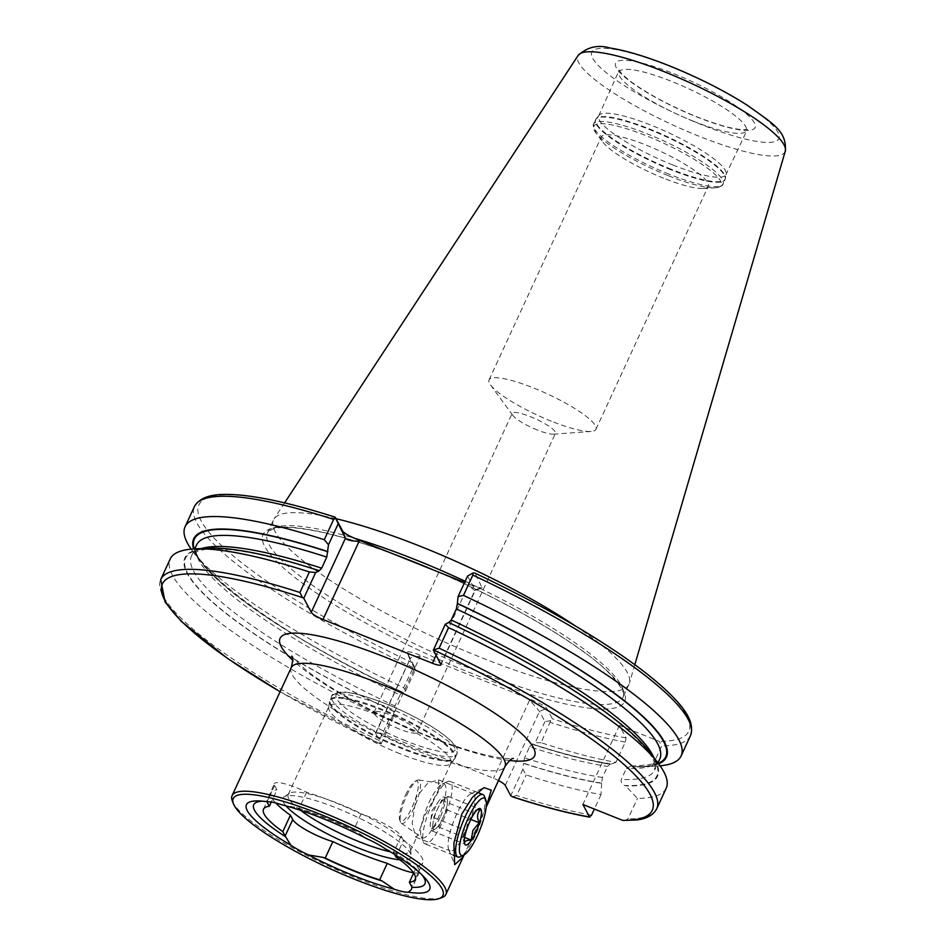 <?xml version="1.0" encoding="UTF-8"?>
<svg xmlns="http://www.w3.org/2000/svg" width="946" height="946" viewBox="0 0 946 946"><rect width="100%" height="100%" fill="white"/><g stroke="black" fill="none" stroke-linecap="round" stroke-linejoin="round"><path stroke-width="0.71" stroke-dasharray="4.73 3.55" d="M466.153 830.919A30.84 7.674 111.8 0 0 472.988 793.599A30.84 7.674 111.8 0 0 470.777 793.824A30.84 7.674 111.8 0 0 456.918 813.548A30.84 7.674 111.8 0 0 448.641 849.165A30.84 7.674 111.8 0 0 450.083 850.868A30.84 7.674 111.8 0 0 466.153 830.919M425.393 814.612L438.625 789.804L438.684 779.871L427.982 782.981L416.157 797.242L412.16 823.339L415.779 837.139L417.529 835.472L425.393 814.612M486.197 807.092L464.119 854.924M413.52 872.756A29.16 5.818 -155.2 0 0 419.539 871.916A29.16 5.818 -155.2 0 0 419.291 870.178L416.961 865.803L413.662 872.969M441.64 897.707A117.753 23.484 24.8 0 1 356.618 878.184A117.753 23.484 24.8 0 1 232.338 800.99M400.004 753.737A67.284 13.421 24.8 0 1 328.629 707.265A67.284 13.421 24.8 0 1 328.841 706.567A67.284 13.421 24.8 0 1 379.854 715.838A67.284 13.421 24.8 0 1 451.006 763.008A67.284 13.421 24.8 0 1 450.603 763.635A67.284 13.421 24.8 0 1 400.004 753.737M300.544 810.344A67.284 13.421 24.8 0 1 288.175 794.593A67.284 13.421 24.8 0 1 289.251 793.363A67.284 13.421 24.8 0 1 339.176 803.864A67.284 13.421 24.8 0 1 410.564 849.413A67.284 13.421 24.8 0 1 410.328 851.045A67.284 13.421 24.8 0 1 390.32 851.814M285.988 805.897A70.524 14.06 24.8 0 1 284.06 796.934A70.524 14.06 24.8 0 1 336.386 807.943A70.524 14.06 24.8 0 1 411.214 855.681A70.524 14.06 24.8 0 1 399.933 859.855M672.831 164.971A70.087 13.977 24.8 0 1 598.712 115.838A70.087 13.977 24.8 0 1 599.125 115.187A70.087 13.977 24.8 0 1 651.841 125.487A70.087 13.977 24.8 0 1 726.185 173.898A70.087 13.977 24.8 0 1 725.96 174.632A70.087 13.977 24.8 0 1 672.831 164.971M663.584 178.203A58.877 11.742 24.8 0 1 603.016 142.267A58.877 11.742 24.8 0 1 601.325 136.922A58.877 11.742 24.8 0 1 645.952 145.034A58.877 11.742 24.8 0 1 708.211 186.315A58.877 11.742 24.8 0 1 703.044 188.479A58.877 11.742 24.8 0 1 663.584 178.203M551.305 421.183A58.877 11.742 24.8 0 1 490.536 384.975A58.877 11.742 24.8 0 1 489.047 379.902A58.877 11.742 24.8 0 1 533.686 388.014A58.877 11.742 24.8 0 1 595.945 429.295A58.877 11.742 24.8 0 1 591.108 431.435A58.877 11.742 24.8 0 1 551.305 421.183M537.411 430.04A23.827 4.754 24.8 0 1 512.815 415.377A23.827 4.754 24.8 0 1 512.212 413.331A23.827 4.754 24.8 0 1 530.268 416.618A23.827 4.754 24.8 0 1 555.468 433.327A23.827 4.754 24.8 0 1 553.516 434.19A23.827 4.754 24.8 0 1 537.411 430.04M399.259 729.023A23.827 4.754 24.8 0 1 374.06 712.314A23.827 4.754 24.8 0 1 392.117 715.602A23.827 4.754 24.8 0 1 417.316 732.31A23.827 4.754 24.8 0 1 399.259 729.023M575.464 626.004A195.822 39.058 24.8 0 1 629.409 683.166A195.822 39.058 24.8 0 1 628.995 684.254A195.822 39.058 24.8 0 1 480.544 657.269A195.822 39.058 24.8 0 1 273.465 519.969A195.822 39.058 24.8 0 1 274.033 518.952A195.822 39.058 24.8 0 1 336.055 518.704M281.967 804.821L296.666 807.577A94.316 18.814 24.8 0 1 355.53 831.132L367.533 839.055M262.775 801.191A94.316 18.814 24.8 0 1 265.755 801.215A94.316 18.814 24.8 0 1 266.725 801.274L274.352 783.702A29.16 5.818 -155.2 0 0 274.6 785.44L276.93 789.815L271.277 802.031M266.902 801.7A29.16 5.818 24.8 0 1 266.725 801.274L267.801 801.841M385.318 848.846L393.122 851.826A29.16 5.818 24.8 0 1 393.56 852.523L394.577 854.439M393.122 851.826A94.316 18.814 24.8 0 1 419.811 872.413A94.316 18.814 24.8 0 1 421.762 874.66M296.666 807.577A29.16 5.818 24.8 0 1 299.019 808.712A92.661 18.482 24.8 0 1 353.437 830.482A29.16 5.818 24.8 0 1 355.53 831.132M395.877 856.899L403.481 840.438A83.544 16.661 24.8 0 1 422.791 862.847A83.544 16.661 24.8 0 1 416.961 865.803M660.107 765.811A273.205 54.49 24.8 0 1 657.139 766.024A273.205 54.49 24.8 0 1 652.338 766.165L661.703 745.874L659.244 741.345L619.417 725.416L626.051 737.892L625.306 742.09L615.929 762.37A273.205 54.49 24.8 0 1 541.088 742.716L550.761 720.627L552.369 718.794L546.847 708.388C544.92 706.118 539.61 703.162 530.907 699.52L419.764 655.058C411.262 651.829 407.076 650.978 407.182 652.515L409.914 659.516L375.692 733.588A11.21 2.235 24.8 0 1 375.597 732.925A11.21 2.235 24.8 0 1 384.1 734.463L493.516 778.227A11.21 2.235 24.8 0 1 498.507 780.533M615.929 762.37L610.418 764.321A260.351 51.924 24.8 0 1 532.291 744.325L535.223 742.681L541.088 742.716M610.418 764.321L609.863 763.718C588.27 760.348 562.314 753.749 531.971 743.911L532.291 744.325M529.63 746.784L532.184 744.112A259.606 51.77 24.8 0 0 610.265 764.049L607.545 766.378L602.425 777.446L601.609 783.371A260.351 51.924 24.8 0 1 523.493 763.387L524.522 757.852L529.63 746.784A255.124 50.883 24.8 0 0 607.545 766.378M601.609 783.371L601.029 794.628A273.205 54.49 24.8 0 1 526.189 774.963L522.878 769.382L523.493 763.387M601.029 794.628L594.36 809.055M512.46 796.745L516.693 795.503L526.189 774.963M375.597 732.925L409.855 659.409L407.123 652.409L414.017 665.937L403.646 687.73A273.205 54.49 24.8 0 1 192.949 551.542A273.205 54.49 24.8 0 1 191.187 549.141M403.646 687.73L405.633 690.852L402.712 692.496A260.351 51.924 24.8 0 1 201.202 562.362A260.351 51.924 24.8 0 1 193.634 548.952M402.712 692.496L402.417 692.094C279.555 636.965 182.318 559.949 196.614 544.931A255.124 50.883 24.8 0 0 400.052 694.955L394.931 706.023L393.903 711.546A260.351 51.924 24.8 0 1 207.753 548.195M194.214 548.928A259.606 51.77 24.8 0 0 402.594 692.271L400.052 694.955M393.903 711.546L393.3 717.553L388.735 719.989A273.205 54.49 24.8 0 1 170.185 559.003M388.735 719.989L379.251 740.517L379.902 743.722L381.143 743.852L375.692 733.588M280.087 691.763L379.902 743.722A269.846 53.816 24.8 0 1 280.122 691.692M436.094 655.271L468.542 585.066L469.795 584.557L464.604 582.476M469.795 584.557C478.298 587.797 482.484 588.637 482.377 587.099L475.034 590.068L440.812 664.139M440.907 664.813L475.14 590.647L482.176 587.809L475.01 573.217A269.846 53.816 24.8 0 1 659.244 741.345M658.664 763.836A260.351 51.924 24.8 0 1 643.552 766.757A260.351 51.924 24.8 0 1 634.447 766.828L652.338 766.165M650.103 752.578A260.351 51.924 24.8 0 1 625.637 785.878L624.762 785.523C621.865 784.364 620.706 782.33 621.297 779.409L626.406 768.341L631.148 765.953L634.447 766.828M448.593 622.456L449.303 622.787M666.209 788.195A273.205 54.49 24.8 0 1 637.427 798.412L625.637 785.878M624.632 820.773L627.943 818.952L637.427 798.412M467.572 576.043L475.034 590.068C475.531 591.451 473.367 589.784 468.542 585.066M405.633 690.852L415.365 669.792L409.914 659.516C409.665 657.612 413.106 656.524 420.225 656.264L419.764 655.058M415.365 669.792L414.017 665.937M550.761 720.627L544.955 721.621L539.492 711.357L529.642 700.028L493.516 778.227M381.143 743.852L393.3 717.553M544.955 721.621L535.223 742.681M522.878 769.382L510.734 795.692M619.417 725.416L582.89 804.467M275.712 802.941A83.544 16.661 24.8 0 1 271.1 792.76A83.544 16.661 24.8 0 1 276.93 789.815M403.481 840.438L401.163 836.063A29.16 5.818 -155.2 0 0 361.041 814.021A92.661 18.482 -155.2 0 0 306.622 792.251A29.16 5.818 -155.2 0 0 274.352 783.702M361.041 814.021L353.437 830.482M306.622 792.251L299.019 808.712M432.866 824.25A16.827 4.186 111.8 0 0 433.859 829.275A16.827 4.186 111.8 0 0 435.373 828.98A16.827 4.186 111.8 0 0 442.622 818.396L446.618 809.752L448.085 796.378L441.581 800.281L437.584 808.925A16.827 4.186 111.8 0 0 432.866 824.25L432.121 830.931L438.637 827.029L442.622 818.396A16.827 4.186 111.8 0 0 447.352 803.071A16.827 4.186 111.8 0 0 446.358 798.034A16.827 4.186 111.8 0 0 444.833 798.329A16.827 4.186 111.8 0 0 437.584 808.925L433.599 817.557L432.866 824.25M440.103 817.391A16.827 4.186 -68.2 0 1 431.341 828.27A16.827 4.186 -68.2 0 1 430.418 822.606A16.827 4.186 -68.2 0 1 435.065 807.908A16.827 4.186 -68.2 0 1 439.263 800.493A16.827 4.186 -68.2 0 1 443.828 797.029A16.827 4.186 -68.2 0 1 440.103 817.391M432.121 830.931L464.711 843.974L464.309 842.992L464.675 843.915M464.711 843.974C462.156 838.333 462.641 833.875 466.189 830.6L467.844 821.022L474.171 813.323L475.436 810.249L477.316 809.705M405.598 795.042A21.711 5.404 -68.2 0 1 415.353 781.16A21.711 5.404 -68.2 0 1 412.101 807.269A21.711 5.404 -68.2 0 1 399.768 820.123A21.711 5.404 -68.2 0 1 405.598 795.042M406.851 795.172A23.402 5.83 -68.2 0 1 417.363 780.214A23.402 5.83 -68.2 0 1 418.723 779.953A23.402 5.83 -68.2 0 1 413.863 808.345A23.402 5.83 -68.2 0 1 401.376 823.327A23.402 5.83 -68.2 0 1 400.572 822.192A23.402 5.83 -68.2 0 1 406.851 795.172M428.952 802.752A29.054 7.237 -68.2 0 1 442.007 784.175A29.054 7.237 -68.2 0 1 443.686 783.856A29.054 7.237 -68.2 0 1 437.643 819.118A29.054 7.237 -68.2 0 1 422.141 837.707A29.054 7.237 -68.2 0 1 421.147 836.311A29.054 7.237 -68.2 0 1 428.952 802.752M432.393 803.107A33.642 8.372 -68.2 0 1 447.505 781.597A33.642 8.372 -68.2 0 1 449.918 781.349A33.642 8.372 -68.2 0 1 442.468 822.062A33.642 8.372 -68.2 0 1 424.931 843.82A33.642 8.372 -68.2 0 1 423.359 841.975A33.642 8.372 -68.2 0 1 432.393 803.107M484.435 796.366A33.642 8.372 -68.2 0 1 475.4 835.235A33.642 8.372 -68.2 0 1 460.288 856.745M446.618 809.752L470.812 819.437M448.085 796.378L480.686 809.421M438.637 827.029L464.663 837.447M433.599 817.557L466.189 830.6M441.581 800.281L474.171 813.323M291.214 667.687A117.753 23.484 -155.2 0 0 415.732 750.237A117.753 23.484 -155.2 0 0 504.998 766.473M509.646 760.513A140.174 27.954 24.8 0 1 428.313 736.603A140.174 27.954 24.8 0 1 292.74 660.284M419.291 870.178L411.687 886.639M405.515 740.789A65.605 13.078 24.8 0 1 336.693 698.716A65.605 13.078 24.8 0 1 385.873 703.836A65.605 13.078 24.8 0 1 454.683 745.909A65.605 13.078 24.8 0 1 405.515 740.789M404.628 744.727A68.963 13.752 24.8 0 1 331.703 696.374A68.963 13.752 24.8 0 1 383.981 705.882A68.963 13.752 24.8 0 1 456.918 754.234A68.963 13.752 24.8 0 1 404.628 744.727M403.008 748.227A68.963 13.752 24.8 0 1 330.083 699.874A68.963 13.752 24.8 0 1 382.361 709.382A68.963 13.752 24.8 0 1 455.298 757.734A68.963 13.752 24.8 0 1 403.008 748.227M402.641 748.972A68.857 13.729 24.8 0 1 329.61 701.424A68.857 13.729 24.8 0 1 382.03 710.186A68.857 13.729 24.8 0 1 454.423 759.094A68.857 13.729 24.8 0 1 402.641 748.972M693.111 121.076A70.087 13.977 24.8 0 1 618.991 71.943A70.087 13.977 24.8 0 1 672.133 81.604A70.087 13.977 24.8 0 1 746.24 130.737A70.087 13.977 24.8 0 1 693.111 121.076M671.187 169.239A71.269 14.214 24.8 0 1 596.24 118.617A71.269 14.214 24.8 0 1 649.855 129.094A71.269 14.214 24.8 0 1 725.452 178.309A71.269 14.214 24.8 0 1 671.187 169.239M670.962 169.783A71.352 14.225 24.8 0 1 595.507 119.752A71.352 14.225 24.8 0 1 649.606 129.59A71.352 14.225 24.8 0 1 725.05 179.61A71.352 14.225 24.8 0 1 670.962 169.783M668.94 174.147A71.352 14.225 24.8 0 1 593.497 124.127A71.352 14.225 24.8 0 1 647.584 133.965A71.352 14.225 24.8 0 1 723.028 183.985A71.352 14.225 24.8 0 1 668.94 174.147M667.971 175.566A70.229 14.001 24.8 0 1 595.732 132.7A70.229 14.001 24.8 0 1 646.946 135.999A70.229 14.001 24.8 0 1 708.743 169.145A70.229 14.001 24.8 0 1 715.058 187.828A70.229 14.001 24.8 0 1 667.971 175.566M434.356 570.379A199.192 39.72 24.8 0 1 624.372 692.768A199.192 39.72 24.8 0 1 473.674 674.179A199.192 39.72 24.8 0 1 266.689 549.697A199.192 39.72 24.8 0 1 394.104 554.273M465.16 581.27A195.822 39.058 24.8 0 1 623.012 697.214A195.822 39.058 24.8 0 1 474.549 670.229A195.822 39.058 24.8 0 1 267.47 532.941A195.822 39.058 24.8 0 1 354.088 538.144M785.298 151.135A114.147 22.763 24.8 0 1 698.526 136.035A114.147 22.763 24.8 0 1 578.148 55.424M669.957 66.326A103.055 20.552 24.8 0 1 778.05 132.428A103.055 20.552 24.8 0 1 700.809 124.375A103.055 20.552 24.8 0 1 592.716 58.285A103.055 20.552 24.8 0 1 669.957 66.326M673.883 73.717A76.815 15.325 24.8 0 1 754.459 122.992A76.815 15.325 24.8 0 1 696.883 116.985A76.815 15.325 24.8 0 1 616.307 67.722A76.815 15.325 24.8 0 1 673.883 73.717M626.051 737.892A269.846 53.816 24.8 0 1 552.369 718.794M625.306 742.09A273.205 54.49 24.8 0 1 550.466 722.425M602.425 777.446A255.124 50.883 24.8 0 1 524.522 757.852M601.467 783.099A259.606 51.77 24.8 0 1 523.375 763.162M591.546 815.156A273.205 54.49 24.8 0 1 516.693 795.503M413.012 667.45A273.205 54.49 24.8 0 1 194.462 506.465M412.704 662.921A269.846 53.816 24.8 0 1 201.202 521.01A269.846 53.816 24.8 0 1 335.333 517.356M394.931 706.023A255.124 50.883 24.8 0 1 191.494 556A255.124 50.883 24.8 0 1 201.675 548.514M393.796 711.333A259.606 51.77 24.8 0 1 187.793 573.619A259.606 51.77 24.8 0 1 319.121 570.84M379.251 740.517A273.205 54.49 24.8 0 1 160.702 579.543M690.485 735.657A273.205 54.49 24.8 0 1 661.703 745.874M658.321 763.375A259.606 51.77 24.8 0 1 633.56 766.473M631.148 765.953C651.144 765.385 660.698 763.055 659.8 758.952A255.124 50.883 24.8 0 1 626.406 768.341M653.792 757.427A255.124 50.883 24.8 0 1 654.691 770.02A255.124 50.883 24.8 0 1 621.297 779.409M448.7 622.669A259.606 51.77 24.8 0 1 624.762 785.523M656.725 808.735A273.205 54.49 24.8 0 1 627.943 818.952M505.27 785.428L539.492 711.357L546.847 708.388M530.907 699.52L529.642 700.028M384.1 734.463L420.225 656.264M401.163 836.063L393.56 852.523M274.6 785.44L267.068 801.735M291.853 656.134C289.89 655.093 294.383 659.528 305.345 669.437C329.113 688.96 380.469 717.174 427.426 735.74C454.269 746.37 476.63 753.406 494.51 756.847C511.195 759.792 514.009 758.302 513.382 758.491M438.684 779.871L472.988 793.599M470.777 793.824L484.068 787.604M419.539 871.916L411.427 889.465M484.553 810.722L486.185 807.186M450.603 763.635L454.423 759.094L456.918 754.234C455.948 751.219 464.119 750.249 440.753 732.547C425.641 722.094 407.3 712.48 385.732 703.706C365.038 695.724 350.458 691.81 341.991 691.975C334.896 692.779 331.467 694.246 331.703 696.374L329.61 701.424L328.629 707.265M288.175 794.593L328.841 706.567M289.251 793.363L284.06 796.934M598.712 115.838L619.275 70.087C620.127 70.95 618.412 71.707 631.053 81.711C647.951 94.068 669.803 105.739 696.623 116.725C717.541 124.919 733.067 129.235 743.166 129.685L747.47 129.33L725.96 174.632M599.125 115.187L595.507 119.752L593.497 124.127L595.732 132.7L603.016 142.267M489.047 379.902L601.325 136.922M512.815 415.377L490.536 384.975M374.06 712.314L512.212 413.331M628.995 684.254L623.012 697.214C627.364 696.575 618.246 675.763 582.121 650.813C542.295 621.735 475.921 586.662 414.171 562.101C362.176 541.55 321.64 530.079 292.574 527.691C282.807 527.088 275.83 527.691 271.656 529.512L267.47 532.941L273.465 519.969M634.813 664.707L629.409 683.166M265.755 801.215L259.322 800.943M415.176 879.307L422.791 862.847M201.202 562.362L192.949 551.542M319.334 571.029C281.246 558.731 250.418 551.53 226.851 549.437C213.228 548.349 203.449 548.987 197.513 551.341L191.494 556L194.781 548.893M643.552 766.757L657.139 766.024M448.877 622.858C528.956 660.154 602.354 705.314 634.932 737.052C645.633 747.47 652.09 755.889 654.313 762.334L654.691 770.02L657.967 762.914M284.58 502.87L274.033 518.952M417.316 732.31L555.468 433.327M553.516 434.19L591.108 431.435M595.945 429.295L708.211 186.315M703.044 188.479L715.058 187.828C720.793 186.681 723.442 185.404 723.028 183.985L725.05 179.61L726.185 173.898M419.811 872.413L424.186 877.119M263.496 809.22L271.1 792.76M410.564 849.413L411.214 855.681M410.328 851.045L417.529 835.472M438.625 789.804L451.006 763.008M448.641 849.165L454.695 864.703M415.779 837.139L450.083 850.868M433.859 829.275L431.341 828.27M439.263 800.493L432.086 810.45L430.418 822.606M415.353 781.16L417.363 780.214M418.723 779.953L443.686 783.856M442.007 784.175L447.505 781.597M477.281 792.299L449.918 781.349M453.311 855.172L424.931 843.82M421.147 836.311L423.359 841.975M401.376 823.327L422.141 837.707M399.768 820.123L400.572 822.192M475.436 810.249L478.759 808.688M446.358 798.034L443.828 797.029"/><path stroke-width="1.42" d="M464.119 854.924L463.221 856.875L454.695 864.703L453.879 843.087L461.814 814.057L472.503 797.182L484.068 787.604L491.258 790.17L486.197 807.092M285.562 836.702A29.16 5.818 24.8 0 1 285.124 836.004L282.807 831.64L290.41 815.18L292.728 819.555A29.16 5.818 -155.2 0 0 323.319 838.251A29.16 5.818 -155.2 0 0 332.85 841.585A92.661 18.482 -155.2 0 0 360.816 853.907A92.661 18.482 -155.2 0 0 387.269 863.355L379.653 879.815A92.661 18.482 24.8 0 1 353.213 870.367A92.661 18.482 24.8 0 1 325.235 858.046A29.16 5.818 24.8 0 1 323.142 857.407L308.609 854.959A29.16 5.818 24.8 0 1 290.824 845.168L285.562 836.702A94.316 18.814 24.8 0 1 262.775 801.191M332.85 841.585L325.235 858.046M394.577 854.439L395.877 856.899A83.544 16.661 24.8 0 1 415.176 879.307A83.544 16.661 24.8 0 1 409.358 882.263L411.687 886.639A29.16 5.818 24.8 0 1 411.948 887.265L411.392 889.547L408.353 892.173A29.16 5.818 24.8 0 1 394.175 889.193L382.018 880.951A94.316 18.814 24.8 0 1 353.461 870.828A94.316 18.814 24.8 0 1 323.142 857.407M387.269 863.355A29.16 5.818 -155.2 0 0 397.438 867.896A29.16 5.818 -155.2 0 0 413.52 872.756M320.777 814.482A115.507 23.035 24.8 0 1 438.767 898.7A115.507 23.035 24.8 0 1 355.365 879.543A115.507 23.035 24.8 0 1 233.449 803.828A115.507 23.035 24.8 0 1 320.777 814.482M233.449 803.828L232.338 800.99A117.753 23.484 24.8 0 1 232.101 795.621A117.753 23.484 24.8 0 1 321.368 811.845A117.753 23.484 24.8 0 1 445.885 894.408A117.753 23.484 24.8 0 1 441.64 897.707L438.767 898.7M390.32 851.814A67.284 13.421 24.8 0 1 359.326 841.774A67.284 13.421 24.8 0 1 300.544 810.344M399.933 859.855A70.524 14.06 24.8 0 1 357.505 847.663A70.524 14.06 24.8 0 1 285.988 805.897M464.604 582.476L434.356 570.379A199.192 39.72 -155.2 0 0 414.041 561.971A199.192 39.72 -155.2 0 0 394.104 554.273L358.652 540.095L359.125 541.301L322.988 619.5A11.21 2.235 24.8 0 1 311.222 612.298L345.456 538.239C347.229 540.131 351.782 541.159 359.125 541.301M336.055 518.704A195.822 39.058 24.8 0 1 421.916 546.954A195.822 39.058 24.8 0 1 575.464 626.004M394.175 889.193A100.926 20.126 24.8 0 1 353.177 875.44A100.926 20.126 24.8 0 1 308.609 854.959M290.824 845.168A100.926 20.126 24.8 0 1 259.322 800.943A100.926 20.126 24.8 0 1 267.801 801.841A29.16 5.818 24.8 0 1 281.967 804.821A100.926 20.126 24.8 0 1 367.533 839.055A29.16 5.818 24.8 0 1 385.318 848.846A100.926 20.126 24.8 0 1 424.186 877.119A100.926 20.126 24.8 0 1 408.353 892.173M421.762 874.66A94.316 18.814 24.8 0 1 411.948 887.265M282.807 831.64A83.544 16.661 24.8 0 1 263.496 809.22A83.544 16.661 24.8 0 1 269.314 806.264L266.997 801.901A29.16 5.818 24.8 0 1 266.902 801.7M413.662 872.969L409.358 882.263M594.36 809.055L591.546 815.156L589.524 816.942L582.89 804.467L622.716 820.407L636.871 819.981C646.816 818.728 653.438 814.979 656.725 808.735L666.209 788.195A273.205 54.49 24.8 0 0 658.345 763.41A273.205 54.49 24.8 0 0 448.57 627.647L439.086 648.176L433.351 650.103L445.27 624.325L448.593 622.456A260.351 51.924 24.8 0 1 650.103 752.578L658.345 763.41M589.796 817.178L589.524 816.942A269.846 53.816 24.8 0 1 512.46 796.745L513.158 797.076C542.318 806.571 567.86 813.264 589.796 817.178M191.187 549.141A273.205 54.49 24.8 0 1 185.085 526.756A273.205 54.49 24.8 0 1 324.289 539.717L333.654 519.425L335.475 518.006L345.456 538.239L342.712 531.226C344.628 533.497 349.949 536.453 358.652 540.095M335.333 517.356L342.712 531.226M337.994 524.202L328.499 544.754L326.784 557.088L321.664 568.168L319.121 570.84L315.68 572.484L303.772 598.274L311.222 612.298M328.499 544.754L324.289 539.717M193.634 548.952A260.351 51.924 24.8 0 1 327.813 551.565M303.772 598.274L302.519 597.612L299.894 592.503A273.205 54.49 24.8 0 0 160.702 579.543L170.185 559.003A273.205 54.49 24.8 0 1 194.167 548.928L207.753 548.195A260.351 51.924 24.8 0 1 319.003 570.615M194.167 548.928A273.205 54.49 24.8 0 1 309.377 571.963L315.68 572.484M299.894 592.503L309.377 571.963M463.469 595.389L458.077 596.583L467.572 576.043L472.965 573.004L474.809 573.051C533.118 600.615 582.689 628.487 623.532 656.654C642.5 669.851 657.742 682.031 669.236 693.205C682.267 706.118 695.535 721.242 690.485 735.657A273.205 54.49 24.8 0 0 472.846 575.109L463.469 595.389A273.205 54.49 24.8 0 1 681.108 755.949A273.205 54.49 24.8 0 1 660.107 765.811M472.965 573.004L472.846 575.109M448.7 622.669L451.242 619.997L456.362 608.928L457.391 603.394A260.351 51.924 24.8 0 1 658.664 763.836M457.391 603.394L458.077 596.583M445.27 624.325L448.57 627.647M322.988 619.5L432.405 663.264A11.21 2.235 24.8 0 0 440.907 664.813A11.21 2.235 24.8 0 0 440.812 664.139L433.351 650.103M498.507 780.533A11.21 2.235 24.8 0 1 505.27 785.428L510.734 795.692L512.46 796.745M434.356 570.379L394.104 554.273M382.018 880.951A29.16 5.818 24.8 0 1 379.653 879.815M271.277 802.031L269.314 806.264M290.41 815.18A83.544 16.661 24.8 0 1 275.712 802.941M477.316 809.705L480.686 809.421C477.151 812.614 476.654 817.072 479.208 822.795L472.882 830.493L471.226 840.072C466.023 840.143 463.859 841.443 464.711 843.974M475.814 832.291A19.63 4.884 -68.2 0 1 464.675 843.915A19.63 4.884 -68.2 0 1 469.949 821.234A19.63 4.884 -68.2 0 1 478.759 808.688A19.63 4.884 -68.2 0 1 475.814 832.291M463.646 855.172L460.288 856.745A33.642 8.372 -68.2 0 1 457.864 856.993A33.642 8.372 -68.2 0 1 465.326 816.28A33.642 8.372 -68.2 0 1 482.85 794.522A33.642 8.372 -68.2 0 1 484.435 796.366L485.783 799.831A30.84 7.674 -68.2 0 1 477.494 835.448A30.84 7.674 -68.2 0 1 463.646 855.172A30.84 7.674 -68.2 0 1 468.27 818.077A30.84 7.674 -68.2 0 1 485.783 799.831M470.812 819.437L479.208 822.795M464.663 837.447L471.226 840.072M486.185 807.186L504.998 766.473A117.753 23.484 -155.2 0 0 380.481 683.911A117.753 23.484 -155.2 0 0 291.214 667.687C292.953 660.935 293.165 657.08 291.853 656.134M292.74 660.284A140.174 27.954 24.8 0 1 386.346 657.647A140.174 27.954 24.8 0 1 516.492 729.212A140.174 27.954 24.8 0 1 509.646 760.513M354.088 538.144A195.822 39.058 24.8 0 1 415.921 559.926A195.822 39.058 24.8 0 1 465.16 581.27M785.298 151.135C786.883 130.915 773.26 124.044 747.328 105.254C724.4 90.721 698.467 77.607 669.52 65.889C646.13 56.571 626.358 50.623 610.205 48.045C598.038 44.462 587.348 46.922 578.148 55.424A114.147 22.763 24.8 0 1 664.352 71.742A114.147 22.763 24.8 0 1 785.298 151.135L634.813 664.707M185.085 526.756L194.462 506.465A273.205 54.49 24.8 0 1 333.654 519.425M194.214 548.928A259.606 51.77 24.8 0 1 327.919 551.79M194.781 548.893L196.614 544.931A255.124 50.883 24.8 0 1 326.784 557.088M201.675 548.514A255.124 50.883 24.8 0 1 321.664 568.168M280.122 691.692A269.846 53.816 24.8 0 1 161.66 586A269.846 53.816 24.8 0 1 302.519 597.612M457.509 603.619A259.606 51.77 24.8 0 1 658.321 763.375M456.362 608.928A255.124 50.883 24.8 0 1 659.8 758.952L657.967 762.914M451.242 619.997A255.124 50.883 24.8 0 1 653.792 757.427M439.086 648.176A273.205 54.49 24.8 0 1 656.725 808.735M434.38 650.363A269.846 53.816 24.8 0 1 622.716 820.407M432.405 663.264L436.094 655.271M292.728 819.555L285.124 836.004M445.885 894.408L463.221 856.875M194.462 506.465C202.397 493.197 222.345 493.788 238.321 494.935C263.343 497.076 295.649 504.502 335.251 517.226M160.702 579.543L165.101 602.117L181.537 621.593L227.631 658.534L280.087 691.763M681.108 755.949L690.485 735.657M578.148 55.424L284.58 502.87M232.101 795.621L291.214 667.687M504.998 766.473C509.019 760.773 511.81 758.113 513.382 758.491M482.85 794.522L477.281 792.299M457.864 856.993L453.311 855.172"/></g></svg>

